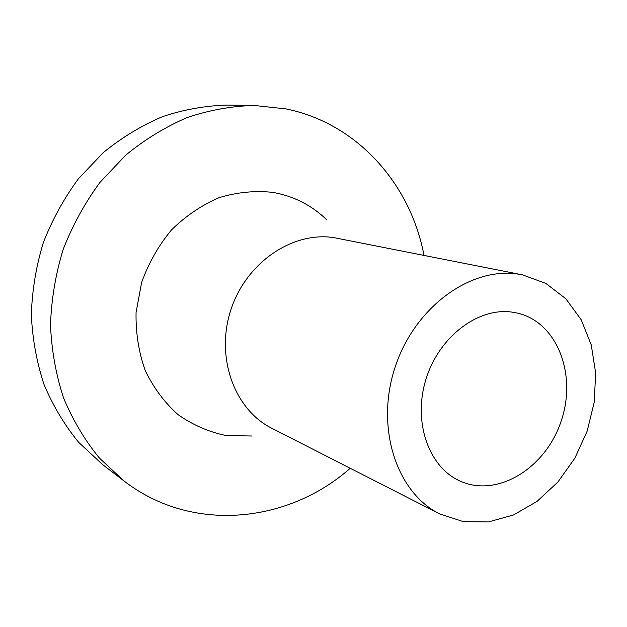 <?xml version="1.0" encoding="UTF-8"?>
<svg xmlns="http://www.w3.org/2000/svg" width="627" height="627" viewBox="0 0 627 627"><rect width="100%" height="100%" fill="white"/><g stroke="black" fill="none" stroke-linecap="round" stroke-linejoin="round"><path stroke-width="0.94" d="M511.726 312.074L517.926 313.21C557.803 322.725 577.318 375.698 560.844 422.01C545.137 468.588 497.031 498.136 459.818 480.94C428.719 467.115 412.746 421.94 425.882 379.562C438.704 337.099 477.711 307.348 511.726 312.074M518.38 274.156L522.424 274.845L545.882 283.428L565.813 298.75L581.174 319.707L591.253 344.928L595.65 372.947L594.239 402.197L587.162 431.125L574.818 458.243L557.834 482.092L537.049 501.388L513.521 514.971L488.488 521.923L463.353 521.64L439.613 513.866C396.53 492.61 375.111 427.567 395.049 367.406C414.58 307.12 470.705 266.53 518.38 274.156M439.613 513.866L271.844 428.28C234.474 409.713 215.218 357.249 230.854 309.918C246.129 262.47 292.817 231.018 334.16 237.688L522.424 274.845M252.101 436.016L226.033 435.522C208.83 431.964 192.873 425.02 178.146 414.706C164.564 402.581 153.591 387.878 145.245 370.612C138.724 352.241 135.667 332.882 136.059 312.544L141.608 282.55C148.575 263.121 158.513 245.596 171.43 229.984C185.733 215.947 201.643 205.17 219.152 197.638C237.1 192.223 254.977 190.459 272.776 192.371C293.757 196.094 311.807 205.303 326.941 220.006M350.234 468.267C288.208 523.106 192.191 533.702 123.974 480.933L99.356 458.023C84.802 440.193 72.857 420.161 63.546 397.926C55.952 374.703 51.602 350.43 50.505 325.092C51.359 299.549 55.56 274.375 63.123 249.57C72.528 225.414 84.794 203.03 99.928 182.433L125.761 155.128C144.939 139.421 165.426 126.889 187.222 117.523C209.41 110.101 231.684 106.073 254.06 105.446L285.716 108.855C357.555 123.253 410.685 184.424 423.993 255.377M123.974 480.933L102.593 464.568L78.767 442.443C64.675 425.263 53.115 406.006 44.086 384.657C36.719 362.382 32.471 339.129 31.35 314.887C32.11 290.458 36.092 266.397 43.31 242.704C52.292 219.638 64.048 198.265 78.571 178.601L103.377 152.533C121.818 137.532 141.553 125.565 162.565 116.614C183.97 109.521 205.491 105.673 227.139 105.077L254.06 105.446"/></g></svg>
